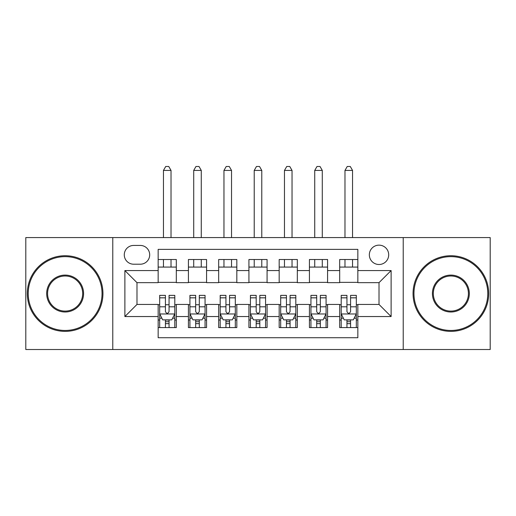 <?xml version="1.0" encoding="UTF-8"?>
<svg xmlns="http://www.w3.org/2000/svg" width="516" height="516" viewBox="0 0 516 516"><rect width="100%" height="100%" fill="white"/><g stroke="black" fill="none" stroke-linecap="round" stroke-linejoin="round"><path stroke-width="0.77" d="M379.015 245.145A9.681 9.681 0 0 0 369.333 254.82A9.681 9.681 0 0 0 379.015 264.502A9.681 9.681 0 0 0 388.696 254.82A9.681 9.681 0 0 0 379.015 245.145M403.222 349.519L490.2 349.519L490.2 237.579L403.222 237.579L403.222 349.519L112.778 349.519L112.778 237.579L25.8 237.579L25.8 349.519L112.778 349.519M357.84 259.516L339.683 259.516L339.683 270.558L327.583 270.558L327.583 282.658L339.683 282.658L339.683 270.558M327.583 270.558L327.583 259.516L309.432 259.516L309.432 270.558L297.332 270.558L297.332 282.658L309.432 282.658L309.432 270.558M297.332 270.558L297.332 259.516L279.175 259.516L279.175 270.558L267.075 270.558L267.075 282.658L279.175 282.658L279.175 270.558M267.075 270.558L267.075 259.516L248.925 259.516L248.925 270.558L236.825 270.558L236.825 282.658L248.925 282.658L248.925 270.558M236.825 270.558L236.825 259.516L218.668 259.516L218.668 270.558L206.568 270.558L206.568 282.658L218.668 282.658L218.668 270.558M206.568 270.558L206.568 259.516L188.417 259.516L188.417 282.658L176.317 282.658L176.317 259.516L158.16 259.516M158.16 327.583L176.317 327.583L176.317 304.44L188.417 304.44L188.417 327.583L206.568 327.583L206.568 304.44L218.668 304.44L218.668 316.54L206.568 316.54M218.668 316.54L218.668 327.583L236.825 327.583L236.825 304.44L248.925 304.44L248.925 316.54L236.825 316.54M248.925 316.54L248.925 327.583L267.075 327.583L267.075 304.44L279.175 304.44L279.175 316.54L267.075 316.54M279.175 316.54L279.175 327.583L297.332 327.583L297.332 304.44L309.432 304.44L309.432 316.54L297.332 316.54M309.432 316.54L309.432 327.583L327.583 327.583L327.583 304.44L339.683 304.44L339.683 316.54L327.583 316.54M133.657 264.205L140.313 264.205A9.378 9.378 0 0 0 149.692 254.82A9.378 9.378 0 0 0 140.313 245.442L133.657 245.442A9.378 9.378 0 0 0 124.279 254.82A9.378 9.378 0 0 0 133.657 264.205M403.222 237.579L112.778 237.579M357.84 270.558L357.84 249.376L158.16 249.376L158.16 282.658L136.985 282.658L136.985 304.44L158.16 304.44L158.16 337.722L357.84 337.722L357.84 304.44L379.015 304.44L379.015 282.658L357.84 282.658L357.84 270.558L391.115 270.558L391.115 316.54L357.84 316.54M158.16 316.54L124.885 316.54L124.885 270.558L158.16 270.558M339.683 316.54L339.683 327.583L357.84 327.583M158.16 267.075L176.317 267.075M158.16 282.355L176.317 282.355M158.16 304.743L159.676 304.743M165.423 304.743L169.055 304.743M174.801 304.743L176.317 304.743M158.16 320.023L159.676 320.023M165.423 320.023L169.055 320.023M174.801 320.023L176.317 320.023M188.417 282.355L206.568 282.355M188.417 267.075L206.568 267.075M188.417 304.743L189.927 304.743M195.674 304.743L199.305 304.743M205.058 304.743L206.568 304.743M188.417 320.023L189.927 320.023M195.674 320.023L199.305 320.023M205.058 320.023L206.568 320.023M218.668 304.743L220.184 304.743M225.931 304.743L229.562 304.743M235.309 304.743L236.825 304.743M218.668 320.023L220.184 320.023M225.931 320.023L229.562 320.023M235.309 320.023L236.825 320.023M218.668 267.075L236.825 267.075M218.668 282.355L236.825 282.355M248.925 304.743L250.434 304.743M256.188 304.743L259.812 304.743M265.566 304.743L267.075 304.743M248.925 320.023L250.434 320.023M256.188 320.023L259.812 320.023M265.566 320.023L267.075 320.023M248.925 267.075L267.075 267.075M248.925 282.355L267.075 282.355M279.175 304.743L280.691 304.743M286.438 304.743L290.069 304.743M295.816 304.743L297.332 304.743M279.175 320.023L280.691 320.023M286.438 320.023L290.069 320.023M295.816 320.023L297.332 320.023M279.175 267.075L297.332 267.075M279.175 282.355L297.332 282.355M309.432 304.743L310.942 304.743M316.695 304.743L320.326 304.743M326.073 304.743L327.583 304.743M309.432 320.023L310.942 320.023M316.695 320.023L320.326 320.023M326.073 320.023L327.583 320.023M309.432 267.075L327.583 267.075M309.432 282.355L327.583 282.355M339.683 304.743L341.199 304.743M346.945 304.743L350.577 304.743M356.324 304.743L357.84 304.743M339.683 320.023L341.199 320.023M346.945 320.023L350.577 320.023M356.324 320.023L357.84 320.023M339.683 267.075L357.84 267.075M339.683 282.355L357.84 282.355M136.985 282.658L124.885 270.558M136.985 304.44L124.885 316.54M391.115 270.558L379.015 282.658M391.115 316.54L379.015 304.44M165.423 323.655L169.055 323.655M159.676 297.829L165.423 297.829L165.423 295.365L159.676 295.365L159.676 313.818L162.701 319.868L171.776 319.868L174.801 313.818L174.801 295.365L169.055 295.365L169.055 297.829L174.801 297.829M174.801 313.818L174.801 327.583M159.676 313.818L159.676 327.583M169.055 319.868L169.055 327.583M165.423 327.583L165.423 319.868M165.423 297.829L165.423 311.548C166.629 313.883 167.842 313.883 169.055 311.548L169.055 297.829M171.022 267.075L171.022 259.516M171.022 237.579L171.022 170.415L163.456 170.415L163.456 237.579M163.456 267.075L163.456 259.516M163.456 170.415L165.726 166.481L168.751 166.481L171.022 170.415M65.132 256.639A36.907 36.907 0 0 0 28.219 293.546A36.907 36.907 0 0 0 65.132 330.459A36.907 36.907 0 0 0 102.039 293.546A36.907 36.907 0 0 0 65.132 256.639M65.132 331.369A37.816 37.816 0 0 1 27.316 293.546A37.816 37.816 0 0 1 65.132 255.73A37.816 37.816 0 0 1 102.948 293.546A37.816 37.816 0 0 1 65.132 331.369M65.132 275.093A18.453 18.453 0 0 1 83.586 293.546A18.453 18.453 0 0 1 65.132 312.006A18.453 18.453 0 0 1 46.672 293.546A18.453 18.453 0 0 1 65.132 275.093M65.132 311.096A17.55 17.55 0 0 0 82.676 293.546A17.55 17.55 0 0 0 65.132 276.002A17.55 17.55 0 0 0 47.582 293.546A17.55 17.55 0 0 0 65.132 311.096M450.868 256.639A36.907 36.907 0 0 0 413.961 293.546A36.907 36.907 0 0 0 450.868 330.459A36.907 36.907 0 0 0 487.781 293.546A36.907 36.907 0 0 0 450.868 256.639M450.868 331.369A37.816 37.816 0 0 1 413.052 293.546A37.816 37.816 0 0 1 450.868 255.73A37.816 37.816 0 0 1 488.684 293.546A37.816 37.816 0 0 1 450.868 331.369M450.868 275.093A18.453 18.453 0 0 1 469.328 293.546A18.453 18.453 0 0 1 450.868 312.006A18.453 18.453 0 0 1 432.414 293.546A18.453 18.453 0 0 1 450.868 275.093M450.868 311.096A17.55 17.55 0 0 0 468.418 293.546A17.55 17.55 0 0 0 450.868 276.002A17.55 17.55 0 0 0 433.324 293.546A17.55 17.55 0 0 0 450.868 311.096M195.674 323.655L199.305 323.655M189.927 297.829L195.674 297.829L195.674 295.365L189.927 295.365L189.927 313.818L192.952 319.868L202.027 319.868L205.058 313.818L205.058 295.365L199.305 295.365L199.305 297.829L205.058 297.829M205.058 313.818L205.058 327.583M189.927 313.818L189.927 327.583M199.305 319.868L199.305 327.583M195.674 327.583L195.674 319.868M195.674 297.829L195.674 311.548C196.886 313.883 198.092 313.883 199.305 311.548L199.305 297.829M201.272 267.075L201.272 259.516M201.272 237.579L201.272 170.415L193.713 170.415L193.713 237.579M193.713 267.075L193.713 259.516M193.713 170.415L195.977 166.481L199.002 166.481L201.272 170.415M225.931 323.655L229.562 323.655M220.184 297.829L225.931 297.829L225.931 295.365L220.184 295.365L220.184 313.818L223.209 319.868L232.284 319.868L235.309 313.818L235.309 295.365L229.562 295.365L229.562 297.829L235.309 297.829M235.309 313.818L235.309 327.583M220.184 313.818L220.184 327.583M229.562 319.868L229.562 327.583M225.931 327.583L225.931 319.868M225.931 297.829L225.931 311.548C227.137 313.883 228.349 313.883 229.562 311.548L229.562 297.829M231.529 267.075L231.529 259.516M231.529 237.579L231.529 170.415L223.963 170.415L223.963 237.579M223.963 267.075L223.963 259.516M223.963 170.415L226.234 166.481L229.259 166.481L231.529 170.415M256.188 323.655L259.812 323.655M250.434 297.829L256.188 297.829L256.188 295.365L250.434 295.365L250.434 313.818L253.459 319.868L262.541 319.868L265.566 313.818L265.566 295.365L259.812 295.365L259.812 297.829L265.566 297.829M265.566 313.818L265.566 327.583M250.434 313.818L250.434 327.583M259.812 319.868L259.812 327.583M256.188 327.583L256.188 319.868M256.188 297.829L256.188 311.548C257.394 313.883 258.606 313.883 259.812 311.548L259.812 297.829M261.78 267.075L261.78 259.516M261.78 237.579L261.78 170.415L254.22 170.415L254.22 237.579M254.22 267.075L254.22 259.516M254.22 170.415L256.484 166.481L259.516 166.481L261.78 170.415M286.438 323.655L290.069 323.655M280.691 297.829L286.438 297.829L286.438 295.365L280.691 295.365L280.691 313.818L283.716 319.868L292.791 319.868L295.816 313.818L295.816 295.365L290.069 295.365L290.069 297.829L295.816 297.829M295.816 313.818L295.816 327.583M280.691 313.818L280.691 327.583M290.069 319.868L290.069 327.583M286.438 327.583L286.438 319.868M286.438 297.829L286.438 311.548C287.644 313.883 288.857 313.883 290.069 311.548L290.069 297.829M292.037 267.075L292.037 259.516M292.037 237.579L292.037 170.415L284.471 170.415L284.471 237.579M284.471 267.075L284.471 259.516M284.471 170.415L286.741 166.481L289.766 166.481L292.037 170.415M316.695 323.655L320.326 323.655M310.942 297.829L316.695 297.829L316.695 295.365L310.942 295.365L310.942 313.818L313.973 319.868L323.048 319.868L326.073 313.818L326.073 295.365L320.326 295.365L320.326 297.829L326.073 297.829M326.073 313.818L326.073 327.583M310.942 313.818L310.942 327.583M320.326 319.868L320.326 327.583M316.695 327.583L316.695 319.868M316.695 297.829L316.695 311.548C317.901 313.883 319.114 313.883 320.326 311.548L320.326 297.829M322.287 267.075L322.287 259.516M322.287 237.579L322.287 170.415L314.728 170.415L314.728 237.579M314.728 267.075L314.728 259.516M314.728 170.415L316.998 166.481L320.023 166.481L322.287 170.415M346.945 323.655L350.577 323.655M341.199 297.829L346.945 297.829L346.945 295.365L341.199 295.365L341.199 313.818L344.224 319.868L353.299 319.868L356.324 313.818L356.324 295.365L350.577 295.365L350.577 297.829L356.324 297.829M356.324 313.818L356.324 327.583M341.199 313.818L341.199 327.583M350.577 319.868L350.577 327.583M346.945 327.583L346.945 319.868M346.945 297.829L346.945 311.548C348.158 313.883 349.364 313.883 350.577 311.548L350.577 297.829M352.544 267.075L352.544 259.516M352.544 237.579L352.544 170.415L344.978 170.415L344.978 237.579M344.978 267.075L344.978 259.516M344.978 170.415L347.249 166.481L350.274 166.481L352.544 170.415M188.417 316.54L176.317 316.54M188.417 270.558L176.317 270.558M159.747 313.973L174.724 313.973M174.801 318.204L172.608 318.204M161.869 318.204L159.676 318.204M169.055 306.807L174.801 306.807M159.676 306.807L165.423 306.807M165.423 321.726L169.055 321.726M190.004 313.973L204.981 313.973M205.058 318.204L202.865 318.204M192.12 318.204L189.927 318.204M199.305 306.807L205.058 306.807M189.927 306.807L195.674 306.807M195.674 321.726L199.305 321.726M220.261 313.973L235.232 313.973M235.309 318.204L233.116 318.204M222.377 318.204L220.184 318.204M229.562 306.807L235.309 306.807M220.184 306.807L225.931 306.807M225.931 321.726L229.562 321.726M250.512 313.973L265.488 313.973M265.566 318.204L263.373 318.204M252.627 318.204L250.434 318.204M259.812 306.807L265.566 306.807M250.434 306.807L256.188 306.807M256.188 321.726L259.812 321.726M280.769 313.973L295.739 313.973M295.816 318.204L293.623 318.204M282.884 318.204L280.691 318.204M290.069 306.807L295.816 306.807M280.691 306.807L286.438 306.807M286.438 321.726L290.069 321.726M311.019 313.973L325.996 313.973M326.073 318.204L323.88 318.204M313.135 318.204L310.942 318.204M320.326 306.807L326.073 306.807M310.942 306.807L316.695 306.807M316.695 321.726L320.326 321.726M341.276 313.973L356.253 313.973M356.324 318.204L354.131 318.204M343.392 318.204L341.199 318.204M350.577 306.807L356.324 306.807M341.199 306.807L346.945 306.807M346.945 321.726L350.577 321.726"/></g></svg>
